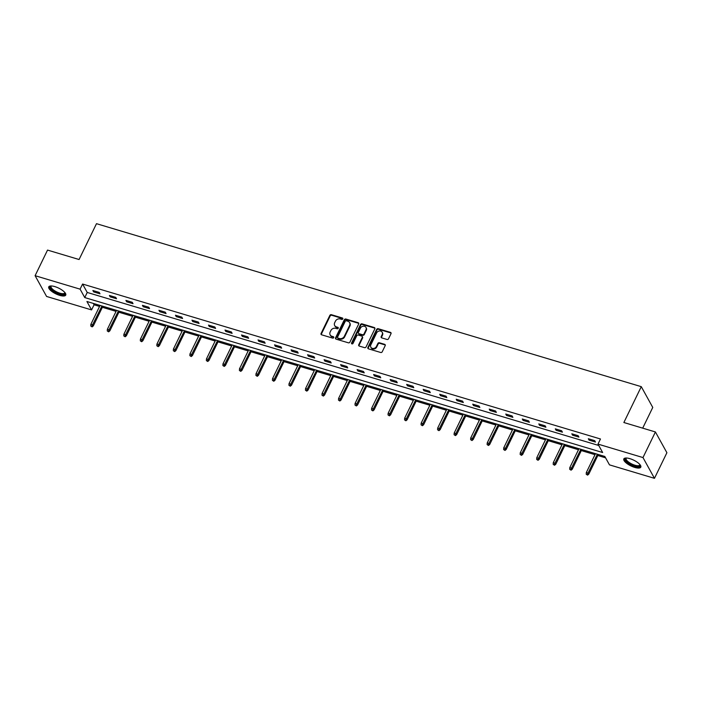 <?xml version="1.0" encoding="UTF-8"?>
<svg xmlns="http://www.w3.org/2000/svg" width="702" height="702" viewBox="0 0 702 702"><rect width="100%" height="100%" fill="white"/><g stroke="black" fill="none" stroke-linecap="round" stroke-linejoin="round"><path stroke-width="1.05" d="M342.804 318.919A0.834 0.702 -29 0 0 342.418 317.997L331.379 314.698A1.185 1.009 -29 0 0 329.852 315.391L321.068 333.485A1.185 1.009 -29 0 0 321.613 334.801L332.66 338.11A0.834 0.702 -29 0 0 333.345 336.697L331.914 336.276A3.8 3.22 -29 0 1 330.151 334.898A3.8 3.22 -29 0 1 330.151 332.064L330.879 330.554A3.8 3.22 -29 0 1 335.767 328.325L337.197 328.755A0.834 0.702 -29 0 0 337.881 327.351L336.451 326.921A3.8 3.22 -29 0 1 334.687 325.544A3.8 3.22 -29 0 1 334.687 322.709L335.424 321.2A3.8 3.22 -29 0 1 340.312 318.98L341.742 319.41A0.834 0.702 -29 0 0 342.804 318.919M342.883 318.62A0.834 0.702 -29 0 0 342.734 318.559L331.695 315.259A1.185 1.009 -29 0 0 330.168 315.953L321.376 334.047A1.185 1.009 -29 0 0 321.27 334.626M333.801 337.329A0.834 0.702 -29 0 0 333.652 337.258L331.914 336.276M338.346 327.974A0.834 0.702 -29 0 0 338.188 327.913L336.451 326.921M634.731 467.418A9.442 3.194 25.9 0 1 623.824 458.915A9.442 3.194 25.9 0 1 629.887 458.66A9.442 3.194 25.9 0 1 640.803 467.163A9.442 3.194 25.9 0 1 634.731 467.418M59.67 295.358A9.442 3.194 25.9 0 1 48.763 286.864A9.442 3.194 25.9 0 1 54.835 286.609A9.442 3.194 25.9 0 1 65.742 295.112A9.442 3.194 25.9 0 1 59.67 295.358M387.013 339.461A1.185 1.009 -29 0 0 388.539 338.768L391.005 333.687A1.185 1.009 -29 0 0 390.452 332.371L378.194 328.703A1.185 1.009 -29 0 0 376.667 329.396L367.883 347.49A1.185 1.009 -29 0 0 368.427 348.815L380.695 352.483A1.185 1.009 -29 0 0 382.221 351.781L385.196 345.647A1.185 1.009 -29 0 0 384.643 344.331L379.396 342.769A1.185 1.009 -29 0 0 377.869 343.462L376.395 346.498A3.177 2.694 -29 0 1 373.613 348.455A3.177 2.694 -29 0 1 370.832 347.209A3.177 2.694 -29 0 1 370.832 344.84L376.623 332.923A3.177 2.694 -29 0 1 379.405 330.967A3.177 2.694 -29 0 1 382.178 332.213A3.177 2.694 -29 0 1 382.178 334.582L381.212 336.574A1.185 1.009 -29 0 0 381.765 337.89L387.013 339.461M35.1 275.693L47.534 250.087L79.08 259.521L96.49 223.675L641.277 386.662L623.867 422.516L655.414 431.958L642.979 457.564L654.466 478.325L609.476 464.864L604.817 456.449L86.925 301.5L91.576 309.915L46.586 296.455L35.1 275.693L80.089 289.154L84.749 297.569L602.641 452.518L597.99 444.103L642.979 457.564M597.99 444.103L600.473 438.987L82.582 284.038L80.089 289.154M358.687 324.017A1.185 1.009 -29 0 0 358.143 322.701L345.875 319.033A1.185 1.009 -29 0 0 344.349 319.726L335.565 337.829A1.185 1.009 -29 0 0 336.109 339.145L348.376 342.813A1.185 1.009 -29 0 0 349.903 342.12L358.687 324.017M362.039 323.868L374.298 327.536A1.185 1.009 -29 0 1 374.85 328.852L366.058 346.946A1.185 1.009 -29 0 1 364.531 347.648L359.284 346.077A1.185 1.009 -29 0 1 358.731 344.761L362.302 337.416A1.185 1.009 -29 0 0 361.749 336.1L358.266 335.065A1.185 1.009 -29 0 0 356.739 335.758L353.027 343.401A0.834 0.702 -29 0 1 351.57 342.962L360.512 324.561A1.185 1.009 -29 0 1 362.039 323.868L362.346 324.429L374.605 328.097L374.298 327.536M642.699 428.15L652.763 407.432L641.277 386.662M82.582 284.038L87.232 292.453L598.753 445.489M93.656 291.909L100 293.813L99.228 292.409L92.875 290.505L93.656 291.909L94.147 290.891M110.17 296.849L116.523 298.754L115.742 297.35L109.389 295.454L110.17 296.849L110.662 295.832M126.685 301.799L133.038 303.694L132.257 302.29L125.904 300.395L126.685 301.799L127.176 300.772M143.199 306.739L149.552 308.634L148.771 307.23L142.418 305.335L143.199 306.739L143.691 305.712M159.714 311.679L166.067 313.575L165.286 312.171L158.933 310.275L159.714 311.679L160.205 310.653M176.228 316.62L182.581 318.515L181.8 317.12L175.447 315.216L176.228 316.62L176.72 315.593M192.743 321.56L199.096 323.455L198.315 322.06L191.962 320.156L192.743 321.56L193.234 320.533M209.257 326.5L215.611 328.404L214.83 327L208.485 325.096L209.257 326.5L209.758 325.482M225.772 331.441L232.125 333.345L231.344 331.941L225 330.037L225.772 331.441L226.272 330.423M242.287 336.381L248.64 338.285L247.867 336.881L241.514 334.977L242.287 336.381L242.787 335.363M258.801 341.321L265.154 343.225L264.382 341.821L258.029 339.917L258.801 341.321L259.301 340.303M275.316 346.262L281.669 348.166L280.897 346.762L274.543 344.857L275.316 346.262L275.816 345.244M291.83 351.202L298.183 353.106L297.411 351.702L291.058 349.807L291.83 351.202L292.33 350.184M308.345 356.151L314.698 358.046L313.926 356.642L307.573 354.747L308.345 356.151L308.845 355.124M324.859 361.091L331.212 362.987L330.44 361.583L324.087 359.687L324.859 361.091L325.359 360.065M341.374 366.032L347.727 367.927L346.955 366.523L340.602 364.628L341.374 366.032L341.874 365.005M357.888 370.972L364.241 372.867L363.469 371.472L357.116 369.568L357.888 370.972L358.389 369.945M374.403 375.912L380.756 377.816L379.984 376.412L373.631 374.508L374.403 375.912L374.903 374.886M390.926 380.853L397.271 382.757L396.498 381.353L390.145 379.449L390.926 380.853L391.418 379.835M407.441 385.793L413.785 387.697L413.013 386.293L406.66 384.389L407.441 385.793L407.932 384.775M423.955 390.733L430.308 392.637L429.527 391.233L423.174 389.329L423.955 390.733L424.447 389.715M440.47 395.674L446.823 397.578L446.042 396.174L439.689 394.27L440.47 395.674L440.961 394.656M456.984 400.614L463.338 402.518L462.557 401.114L456.203 399.219L456.984 400.614L457.476 399.596M473.499 405.554L479.852 407.458L479.071 406.054L472.718 404.159L473.499 405.554L473.99 404.536M490.014 410.503L496.367 412.399L495.586 410.995L489.233 409.099L490.014 410.503L490.505 409.477M506.528 415.444L512.881 417.339L512.1 415.935L505.747 414.04L506.528 415.444L507.019 414.417M523.043 420.384L529.396 422.279L528.615 420.875L522.262 418.98L523.043 420.384L523.543 419.357M539.557 425.324L545.91 427.22L545.129 425.824L538.785 423.92L539.557 425.324L540.057 424.298M556.072 430.265L562.425 432.169L561.644 430.765L555.3 428.861L556.072 430.265L556.572 429.238M572.586 435.205L578.939 437.109L578.167 435.705L571.814 433.801L572.586 435.205L573.086 434.187M589.101 440.145L595.454 442.049L594.682 440.645L588.329 438.741L589.101 440.145L589.601 439.127M93.296 303.404L94.068 304.8L99.552 306.441M102.369 307.283L116.067 311.381M118.884 312.223L132.581 316.321M135.398 317.164L149.096 321.262M151.922 322.104L165.611 326.202M168.436 327.044L182.125 331.142M184.951 331.985L198.64 336.082M201.465 336.925L215.154 341.023M217.98 341.865L231.669 345.963M234.494 346.814L248.183 350.903M251.009 351.755L264.698 355.853M267.523 356.695L281.212 360.793M284.038 361.635L297.727 365.733M300.553 366.576L314.242 370.674M317.067 371.516L330.756 375.614M333.582 376.456L347.279 380.554M350.096 381.397L363.794 385.495M366.611 386.337L380.308 390.435M383.125 391.277L396.823 395.375M399.64 396.226L413.338 400.315M416.154 401.167L429.852 405.256M432.669 406.107L446.367 410.205M449.183 411.047L462.881 415.145M465.698 415.988L479.396 420.086M482.221 420.928L495.91 425.026M498.736 425.868L512.425 429.966M515.25 430.809L528.939 434.907M531.765 435.749L545.454 439.847M548.28 440.689L561.969 444.787M564.794 445.63L578.483 449.728M581.309 450.579L594.998 454.668M597.823 455.519L605.58 457.836M655.414 431.958L666.9 452.72L654.466 478.325M94.068 304.8L91.576 309.915M87.232 292.453L84.749 297.569M334.687 325.544L335.003 326.105A3.8 3.22 -29 0 0 336.767 327.483M330.151 334.898L330.458 335.459A3.8 3.22 -29 0 0 332.221 336.837M358.792 323.438A1.185 1.009 -29 0 0 358.45 323.262L346.191 319.594A1.185 1.009 -29 0 0 344.664 320.287L335.872 338.39A1.185 1.009 -29 0 0 335.767 338.961M346.34 320.779A0.834 0.702 -29 0 0 345.27 321.27L337.557 337.153A0.834 0.702 -29 0 0 337.943 338.074L339.443 338.531A3.8 3.22 -29 0 0 344.331 336.302L349.605 325.447A3.8 3.22 -29 0 0 349.605 322.613A3.8 3.22 -29 0 0 347.841 321.235L346.34 320.779M337.557 337.776L337.864 338.338A0.834 0.702 -29 0 0 338.25 338.636L337.943 338.074M349.605 322.613L349.921 323.174A3.8 3.22 -29 0 1 349.921 326.009L344.647 336.863A3.8 3.22 -29 0 1 339.759 339.084L338.25 338.636M362.302 336.53L362.609 337.092A1.185 1.009 -29 0 1 362.609 337.978L359.047 345.323A1.185 1.009 -29 0 0 358.941 345.893M362.346 324.429A1.185 1.009 -29 0 0 360.819 325.123L351.886 343.524A0.834 0.702 -29 0 0 351.807 343.822M365.996 329.8A3.177 2.694 -29 0 0 365.996 327.43A3.177 2.694 -29 0 0 363.215 326.184A3.177 2.694 -29 0 0 360.433 328.141L358.397 332.336A1.185 1.009 -29 0 0 358.95 333.652L362.434 334.696A1.185 1.009 -29 0 0 363.961 334.003L365.996 329.8L366.304 330.361A3.177 2.694 -29 0 0 366.304 327.992L365.996 327.43M358.397 333.222L358.713 333.783A1.185 1.009 -29 0 0 359.257 334.213L358.95 333.652M366.304 330.361L364.268 334.564A1.185 1.009 -29 0 1 362.741 335.258L359.257 334.213M382.178 332.213L382.493 332.774A3.177 2.694 -29 0 1 382.493 335.144L381.528 337.135A1.185 1.009 -29 0 0 381.423 337.706M370.832 347.209L371.147 347.771A3.177 2.694 -29 0 0 373.92 349.017A3.177 2.694 -29 0 0 376.702 347.06L376.395 346.498M385.301 345.077A1.185 1.009 -29 0 0 384.959 344.893L379.712 343.322A1.185 1.009 -29 0 0 378.185 344.024L376.702 347.06M391.111 333.108A1.185 1.009 -29 0 0 390.768 332.932L378.501 329.264A1.185 1.009 -29 0 0 376.974 329.958L368.19 348.052A1.185 1.009 -29 0 0 368.085 348.631M90.76 326.018L92.129 326.895L90.76 326.018L90.865 324.333L92.769 324.903L93.322 325.912L102.861 306.274M91.822 326.333L101.948 305.993M90.865 324.333L100.044 305.423M93.322 325.912L92.129 326.895M64.961 292.664A8.17 2.764 25.9 0 1 61.214 294.322A8.17 2.764 25.9 0 1 52.51 290.207A8.17 2.764 25.9 0 1 51.167 285.96M51.439 285.968A7.564 2.562 -154.1 0 0 51.097 286.346A7.564 2.562 -154.1 0 0 53.141 289.689A7.564 2.562 -154.1 0 0 60.091 293.234A7.564 2.562 -154.1 0 0 64.707 292.953A7.564 2.562 -154.1 0 0 64.795 292.453M49.105 286.442A9.38 3.177 -154.1 0 0 51.746 290.216A9.38 3.177 -154.1 0 0 65.856 294.577M640.022 464.715A8.17 2.764 25.9 0 1 634.81 466.005A8.17 2.764 25.9 0 1 626.877 461.662A8.17 2.764 25.9 0 1 626.228 458.011M626.5 458.02A7.564 2.562 -154.1 0 0 626.158 458.406A7.564 2.562 -154.1 0 0 634.898 465.215A7.564 2.562 -154.1 0 0 639.759 465.014A7.564 2.562 -154.1 0 0 639.855 464.505M624.166 458.494A9.38 3.177 -154.1 0 0 635.117 466.567A9.38 3.177 -154.1 0 0 640.917 466.628M107.274 330.958L108.643 331.835L107.274 330.958L107.38 329.273L109.284 329.843L109.845 330.853L119.375 311.214M108.336 331.274L118.462 310.933M107.38 329.273L116.558 310.363M109.845 330.853L108.643 331.835M123.789 335.898L125.158 336.776L123.789 335.898L123.894 334.213L125.798 334.784L126.36 335.793L135.89 316.154M124.851 336.214L134.977 315.882M123.894 334.213L133.073 315.312M126.36 335.793L125.158 336.776M140.312 340.839L141.681 341.716L140.312 340.839L140.409 339.154L142.313 339.724L142.875 340.733L152.404 321.095M141.365 341.154L151.492 320.823M140.409 339.154L149.587 320.252M142.875 340.733L141.681 341.716M156.827 345.779L158.196 346.656L156.827 345.779L156.923 344.094L158.827 344.664L159.389 345.674L168.928 326.035M157.88 346.095L168.006 325.763M156.923 344.094L166.102 325.193M159.389 345.674L158.196 346.656M173.341 350.719L174.71 351.597L173.341 350.719L173.438 349.034L175.342 349.605L175.904 350.614L185.442 330.975M174.394 351.035L184.521 330.703M173.438 349.034L182.617 330.133M175.904 350.614L174.71 351.597M189.856 355.66L191.225 356.537L189.856 355.66L189.952 353.975L191.857 354.545L192.418 355.554L201.957 335.916M190.909 355.975L201.035 335.644M189.952 353.975L199.131 335.073M192.418 355.554L191.225 356.537M206.37 360.6L207.739 361.477L206.37 360.6L206.467 358.915L208.371 359.485L208.933 360.503L218.471 340.856M207.423 360.916L217.55 340.584M206.467 358.915L215.646 340.014M208.933 360.503L207.739 361.477M222.885 365.54L224.254 366.418L222.885 365.54L222.982 363.864L224.886 364.426L225.447 365.444L234.986 345.796M223.938 365.856L234.064 345.524M222.982 363.864L232.16 344.954M225.447 365.444L224.254 366.418M239.4 370.48L240.768 371.358L239.4 370.48L239.496 368.804L241.4 369.375L241.962 370.384L251.5 350.737M240.453 370.796L250.579 350.465M239.496 368.804L248.675 349.894M241.962 370.384L240.768 371.358M255.914 375.421L257.283 376.307L255.914 375.421L256.011 373.745L257.915 374.315L258.476 375.324L268.015 355.686M256.967 375.745L267.093 355.405M256.011 373.745L265.189 354.835M258.476 375.324L257.283 376.307M272.429 380.37L273.798 381.247L272.429 380.37L272.525 378.685L274.429 379.255L274.991 380.265L284.529 360.626M273.49 380.686L283.608 360.345M272.525 378.685L281.704 359.775M274.991 380.265L273.798 381.247M288.943 385.31L290.312 386.188L288.943 385.31L289.04 383.625L290.944 384.196L291.505 385.205L301.044 365.567M290.005 385.626L300.131 365.286M289.04 383.625L298.218 364.715M291.505 385.205L290.312 386.188M305.458 390.251L306.827 391.128L305.458 390.251L305.554 388.566L307.458 389.136L308.02 390.145L317.558 370.507M306.52 390.566L316.646 370.235M305.554 388.566L314.733 369.664M308.02 390.145L306.827 391.128M321.972 395.191L323.341 396.068L321.972 395.191L322.069 393.506L323.973 394.076L324.535 395.086L334.073 375.447M323.034 395.507L333.16 375.175M322.069 393.506L331.247 374.605M324.535 395.086L323.341 396.068M338.487 400.131L339.856 401.009L338.487 400.131L338.583 398.446L340.496 399.017L341.049 400.026L350.588 380.387M339.549 400.447L349.675 380.115M338.583 398.446L347.771 379.545M341.049 400.026L339.856 401.009M355.001 405.072L356.37 405.949L355.001 405.072L355.098 403.387L357.011 403.957L357.564 404.966L367.102 385.328M356.063 405.387L366.19 385.056M355.098 403.387L364.285 384.485M357.564 404.966L356.37 405.949M371.516 410.012L372.885 410.889L371.516 410.012L371.612 408.327L373.525 408.897L374.078 409.907L383.617 390.268M372.578 410.328L382.704 389.996M371.612 408.327L380.8 389.426M374.078 409.907L372.885 410.889M388.03 414.952L389.399 415.83L388.03 414.952L388.136 413.267L390.04 413.838L390.593 414.856L400.131 395.208M389.092 415.268L399.219 394.936M388.136 413.267L397.314 394.366M390.593 414.856L389.399 415.83M404.545 419.893L405.914 420.77L404.545 419.893L404.65 418.216L406.555 418.787L407.107 419.796L416.646 400.149M405.607 420.208L415.733 399.877M404.65 418.216L413.829 399.306M407.107 419.796L405.914 420.77M421.06 424.833L422.428 425.71L421.06 424.833L421.165 423.157L423.069 423.727L423.622 424.736L433.16 405.089M422.121 425.158L432.248 404.817M421.165 423.157L430.344 404.247M423.622 424.736L422.428 425.71M437.574 429.782L438.943 430.659L437.574 429.782L437.679 428.097L439.584 428.668L440.145 429.677L449.675 410.038M438.636 430.098L448.762 409.757M437.679 428.097L446.858 409.187M440.145 429.677L438.943 430.659M454.089 434.722L455.458 435.6L454.089 434.722L454.194 433.037L456.098 433.608L456.66 434.617L466.189 414.979M455.15 435.038L465.277 414.698M454.194 433.037L463.373 414.127M456.66 434.617L455.458 435.6M470.612 439.663L471.981 440.54L470.612 439.663L470.709 437.978L472.613 438.548L473.174 439.557L482.704 419.919M471.665 439.978L481.791 419.638M470.709 437.978L479.887 419.076M473.174 439.557L471.981 440.54M487.127 444.603L488.495 445.48L487.127 444.603L487.223 442.918L489.127 443.488L489.689 444.498L499.227 424.859M488.18 444.919L498.306 424.587M487.223 442.918L496.402 424.017M489.689 444.498L488.495 445.48M503.641 449.543L505.01 450.421L503.641 449.543L503.738 447.858L505.642 448.429L506.203 449.438L515.742 429.799M504.694 449.859L514.82 429.527M503.738 447.858L512.916 428.957M506.203 449.438L505.01 450.421M520.156 454.484L521.525 455.361L520.156 454.484L520.252 452.799L522.156 453.369L522.718 454.378L532.256 434.74M521.209 454.799L531.335 434.468M520.252 452.799L529.431 433.897M522.718 454.378L521.525 455.361M536.67 459.424L538.039 460.301L536.67 459.424L536.767 457.739L538.671 458.309L539.233 459.319L548.771 439.68M537.723 459.74L547.85 439.408M536.767 457.739L545.945 438.838M539.233 459.319L538.039 460.301M553.185 464.364L554.554 465.242L553.185 464.364L553.281 462.679L555.185 463.25L555.747 464.259L565.285 444.62M554.238 464.68L564.364 444.348M553.281 462.679L562.46 443.778M555.747 464.259L554.554 465.242M569.699 469.305L571.068 470.182L569.699 469.305L569.796 467.62L571.7 468.19L572.262 469.208L581.8 449.561M570.752 469.62L580.879 449.289M569.796 467.62L578.974 448.718M572.262 469.208L571.068 470.182M586.214 474.245L587.583 475.122L586.214 474.245L586.31 472.569L588.215 473.139L588.776 474.148L598.315 454.501M587.276 474.561L597.393 454.229M586.31 472.569L595.489 453.659M588.776 474.148L587.583 475.122M342.734 318.559L342.418 317.997M333.652 337.258L333.345 336.697M338.188 327.913L337.881 327.351M321.376 334.047L321.068 333.485M330.168 315.953L329.852 315.391M331.695 315.259L331.379 314.698M335.872 338.39L335.565 337.829M344.664 320.287L344.349 319.726M346.191 319.594L345.875 319.033M358.45 323.262L358.143 322.701M339.759 339.084L339.443 338.531M344.647 336.863L344.331 336.302M349.921 326.009L349.605 325.447M359.047 345.323L358.731 344.761M362.609 337.978L362.302 337.416M351.886 343.524L351.57 342.962M360.819 325.123L360.512 324.561M362.741 335.258L362.434 334.696M364.268 334.564L363.961 334.003M381.528 337.135L381.212 336.574M382.493 335.144L382.178 334.582M378.185 344.024L377.869 343.462M379.712 343.322L379.396 342.769M384.959 344.893L384.643 344.331M368.19 348.052L367.883 347.49M376.974 329.958L376.667 329.396M378.501 329.264L378.194 328.703M390.768 332.932L390.452 332.371"/></g></svg>
